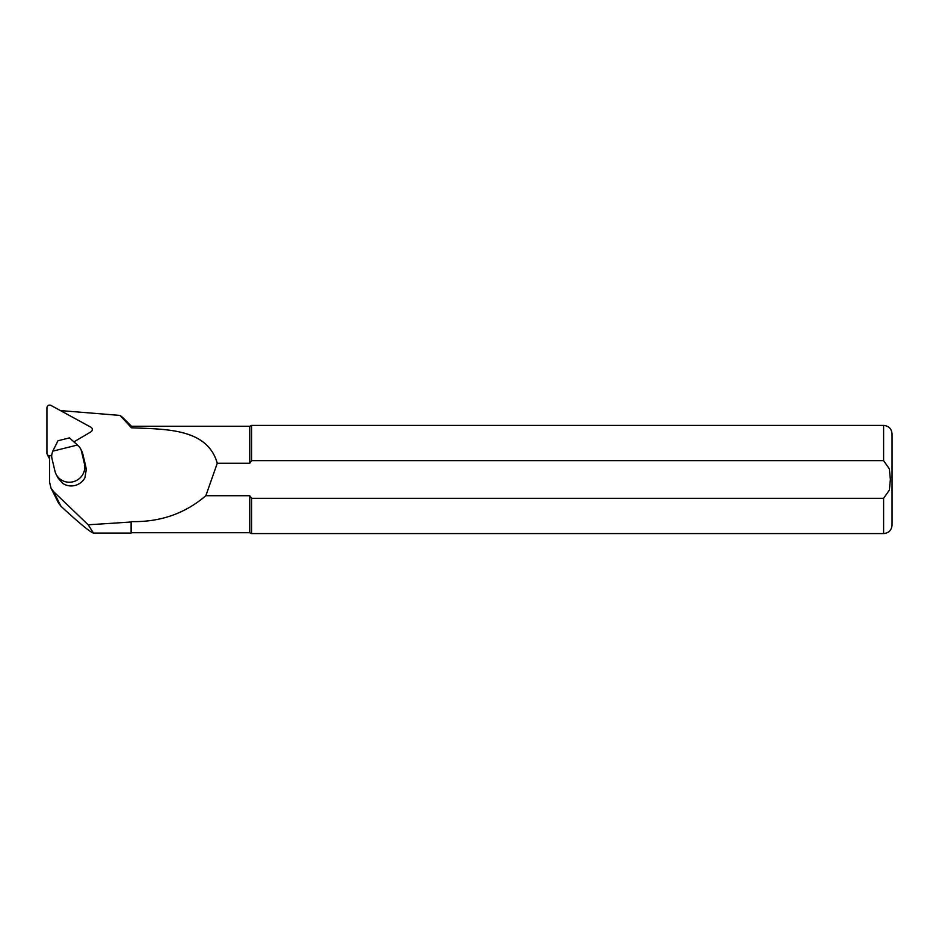 <?xml version="1.0" encoding="UTF-8"?>
<svg xmlns="http://www.w3.org/2000/svg" width="939" height="939" viewBox="0 0 939 939"><rect width="100%" height="100%" fill="white"/><g stroke="black" fill="none" stroke-linecap="round" stroke-linejoin="round"><path stroke-width="1.41" d="M114.558 523.117L88.184 524.784L93.477 533.07L131.12 533.07L131.12 521.978L114.558 523.117M93.477 533.07C90.59 532.472 79.756 523.551 61 506.309L58.535 503.058M122.61 417.409L120.051 415.425L131.46 427.773L131.46 426.247L122.622 417.409M131.46 427.773C165.757 429.311 207.366 428.172 217.273 463.256L205.841 495.722L249.774 495.722L249.774 532.73L131.46 532.73L131.12 521.978M56.082 474.195L57.385 476.777A15.212 14.801 153.2 0 0 58.277 478.291L62.678 483.315C66.411 485.792 70.495 486.519 74.944 485.498C79.369 484.313 82.691 481.742 84.897 477.798L85.977 471.401A15.212 14.801 153.2 0 0 85.707 466.249L82.738 453.643L81.435 451.06L84.404 463.666A15.212 14.801 153.2 0 1 56.082 474.195A15.212 14.801 153.2 0 1 54.92 470.991L51.95 458.385A10.141 9.86 153.2 0 1 52.126 453.244L52.772 451.166L77.479 445.027L78.982 446.577A10.141 9.86 153.2 0 1 81.435 451.06M120.051 415.425L60.401 410.566M205.841 495.722C184.983 513.598 160.182 522.213 131.46 521.591M49.614 455.779L49.614 482.341L50.999 488.151L53.57 491.613L88.184 524.784M249.774 495.722L251.593 498.304L883.599 498.304L889.374 490.111L890.36 479.489L889.374 468.878L883.599 460.662L251.593 460.662L249.774 463.256L217.273 463.256M249.774 463.256L249.774 426.247L131.46 426.247M251.593 460.662L251.593 425.402L883.599 425.402C888.728 425.895 891.545 428.712 892.05 433.853L892.05 525.124C891.545 530.253 888.728 533.07 883.599 533.575L883.599 498.304M249.774 532.73L251.593 533.575L251.593 498.304M80.648 448.924L81.963 451.506A10.141 9.86 153.2 0 1 82.738 453.643M77.479 445.027L69.463 437.903L57.995 440.743L52.772 451.166M73.923 441.87L90.954 431.834A2.7 2.629 -26.8 0 0 90.954 427.245L50.988 405.425A2.7 2.629 -26.8 0 0 46.95 407.808L46.95 453.197A2.7 2.629 -26.8 0 0 47.232 454.359L48.91 457.68A2.7 2.629 -26.8 0 0 49.614 458.549M47.232 454.359A2.7 2.629 -26.8 0 0 50.988 455.392L51.762 454.934M61 506.309L53.57 491.613M883.599 460.662L883.599 425.402M84.404 463.666L85.707 466.249M50.999 488.139L58.547 503.081M883.599 533.575L251.593 533.575M249.774 426.247L251.593 425.402"/></g></svg>
